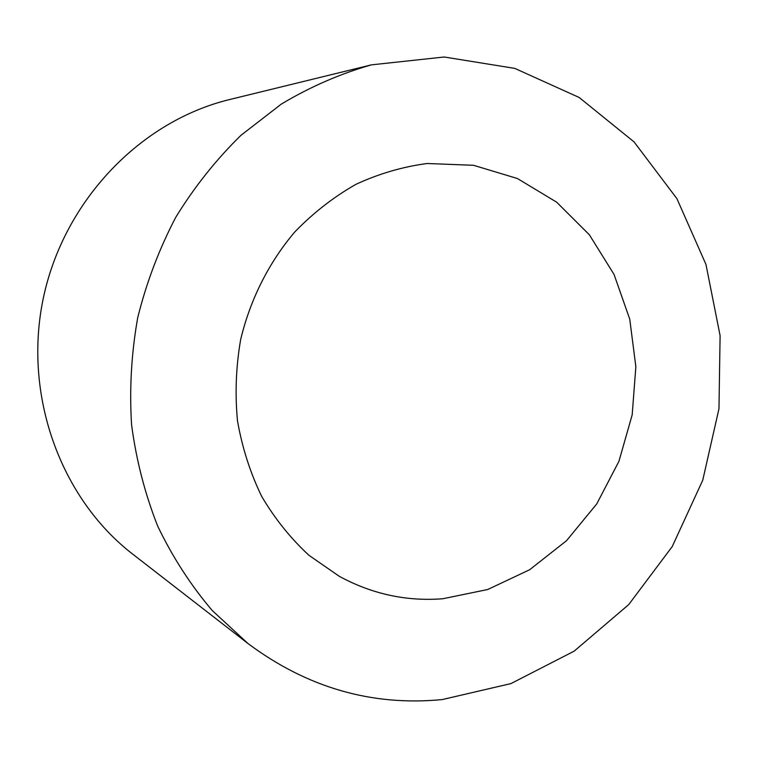 <?xml version="1.0" encoding="UTF-8"?>
<svg xmlns="http://www.w3.org/2000/svg" width="758" height="758" viewBox="0 0 758 758"><rect width="100%" height="100%" fill="white"/><g stroke="black" fill="none" stroke-linecap="round" stroke-linejoin="round"><path stroke-width="1.14" d="M442.786 598.754C406.478 601.558 371.979 594.082 339.281 576.307L309.018 555.349C290.598 538.351 274.794 518.652 261.614 496.263C250.187 472.632 242.153 447.495 237.491 420.861C234.904 393.762 235.965 366.664 240.665 339.537C250.244 299.401 268.929 262.382 294.9 231.825C313.386 212.761 333.785 196.9 356.099 184.241C379.152 173.62 402.858 166.713 427.209 163.501L473.56 165.301L517.449 178.537L556.666 202.187L589.345 234.762L614.046 274.443L629.746 319.156L635.858 366.711L632.181 414.844L618.935 461.309L596.726 503.947L566.501 540.719L529.615 569.76L487.716 589.516L442.786 598.754M442.16 699.587C372.036 706.361 307.36 687.724 248.141 643.656L212.306 610.597C190.808 585.299 172.606 557.149 157.711 526.156C144.958 493.875 136.241 460.068 131.57 424.736C129.343 388.958 131.39 353.247 137.729 317.611C146.465 282.488 159.142 249.041 175.761 217.281C194.418 186.913 216.153 159.587 240.959 135.312L281.313 104.092C310.164 86.829 340.2 73.744 371.42 64.856L444.179 57.002L514.767 68.381L579.169 97.479L634.067 141.907L676.922 198.662L705.954 264.409L720.1 335.623L718.972 408.733L702.751 480.193L672.232 546.575L628.723 604.59L574.119 651.179L510.911 683.602L442.16 699.587M248.141 643.656L132.849 554.25C60.318 498.319 22.731 394.7 43.443 297.534C64.127 200.358 140.675 121.043 229.693 99.525L371.42 64.856"/></g></svg>
